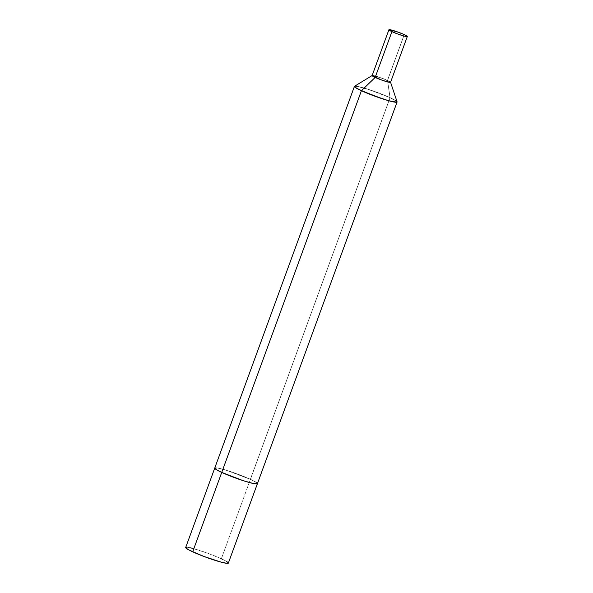 <?xml version="1.0" encoding="UTF-8"?>
<svg xmlns="http://www.w3.org/2000/svg" width="593" height="593" viewBox="0 0 593 593"><rect width="100%" height="100%" fill="white"/><g stroke="black" fill="none" stroke-linecap="round" stroke-linejoin="round"><path stroke-width="0.44" stroke-dasharray="2.96 2.22" d="M391.951 31.733A9.703 0.934 -159.9 0 1 388.964 29.887A9.703 0.934 -159.9 0 1 394.523 31.021A9.703 0.934 -159.9 0 1 404.196 34.705L387.466 80.418A9.703 0.934 20.1 0 0 377.793 76.734A9.703 0.934 20.1 0 0 372.234 75.6A9.703 0.934 20.1 0 0 375.221 77.446L391.951 31.733L375.221 77.446L372.241 75.585L379.127 77.172L372.234 75.489L381.796 78.098L388.096 80.715L390.446 82.279L385.242 81.241L375.221 77.446A9.703 0.934 20.1 0 0 384.887 81.13A9.703 0.934 20.1 0 0 390.453 82.264A9.703 0.934 20.1 0 0 387.466 80.418L404.196 34.705A9.703 0.934 -159.9 0 1 407.183 36.551A9.703 0.934 -159.9 0 1 401.617 35.417A9.703 0.934 -159.9 0 1 391.951 31.733L401.965 35.528L407.176 36.566L402.758 34.068L394.175 30.91L389.052 29.806L391.951 31.733M390.55 82.301A9.799 0.941 20.1 0 0 387.525 80.433L404.293 34.624L387.525 80.433A9.799 0.941 20.1 0 0 377.763 76.712A9.799 0.941 20.1 0 0 372.137 75.563M397.073 101.803L397.073 101.803A22.712 2.179 20.1 0 0 390.09 97.675L387.525 80.433L390.542 82.212L381.796 78.098L387.525 80.433A9.799 0.941 -159.9 0 1 390.498 82.138M372.145 75.548L372.189 75.504A9.799 0.941 -159.9 0 1 378.089 76.816A9.799 0.941 -159.9 0 1 387.525 80.433L390.09 97.675L368.572 89.41L358.617 86.608L354.436 86.363L358.617 86.608L368.572 89.41L390.031 97.66A22.616 2.172 20.1 0 0 368.238 89.321A22.616 2.172 20.1 0 0 354.636 86.296A22.616 2.172 20.1 0 0 361.485 90.744L375.221 77.446A9.703 0.934 -159.9 0 1 372.285 75.541A9.703 0.934 -159.9 0 1 378.119 76.838A9.703 0.934 -159.9 0 1 387.466 80.418L390.031 97.66L387.466 80.418L377.444 76.623L372.234 75.682L376.651 78.083L385.242 81.241L390.364 82.345L387.466 80.418A9.703 0.934 -159.9 0 1 390.453 82.19A9.703 0.934 -159.9 0 1 385.205 81.226A9.703 0.934 -159.9 0 1 375.221 77.446L361.485 90.744A22.616 2.172 20.1 0 0 384.761 99.557A22.616 2.172 20.1 0 0 396.991 101.796A22.616 2.172 20.1 0 0 390.031 97.66L396.984 101.774L395.761 102.226L391.499 101.455L372.634 95.354L356.541 88.231L354.532 86.4L357.535 86.415L374.717 91.507L363.101 87.764L355.748 86.178L354.532 86.4L355.14 87.297L361.485 90.744A22.616 2.172 -159.9 0 1 354.518 86.43A22.616 2.172 -159.9 0 1 367.49 89.076A22.616 2.172 -159.9 0 1 390.031 97.66L250.379 479.263A22.616 2.172 20.1 0 0 227.838 470.686A22.616 2.172 20.1 0 0 214.874 468.033A22.616 2.172 20.1 0 0 221.834 472.347L361.485 90.744L221.834 472.347A22.616 2.172 20.1 0 0 244.375 480.923A22.616 2.172 20.1 0 0 257.347 483.577A22.616 2.172 20.1 0 0 250.379 479.263L390.031 97.66L395.768 100.669L396.976 101.996L392.818 101.759L384.835 99.58L361.485 90.744A22.616 2.172 -159.9 0 0 384.019 99.32A22.616 2.172 -159.9 0 0 396.991 101.974L257.347 483.577M257.406 483.703L257.406 483.703A22.712 2.179 20.1 0 0 250.409 479.366L390.09 97.675L396.865 101.507L390.09 97.675A22.712 2.179 20.1 0 0 368.209 89.298A22.712 2.179 20.1 0 0 354.547 86.259M354.429 86.393L354.429 86.393A22.712 2.179 -159.9 0 1 367.452 89.054A22.712 2.179 -159.9 0 1 390.09 97.675A22.712 2.179 -159.9 0 1 396.91 101.551M396.991 101.974A22.616 2.172 -159.9 0 0 390.031 97.66L378.89 93.042L390.09 97.675L250.409 479.366A22.712 2.179 20.1 0 0 227.771 470.753A22.712 2.179 20.1 0 0 214.748 468.092A22.712 2.179 -159.9 0 1 227.771 470.753A22.712 2.179 -159.9 0 1 250.409 479.366L226.956 470.494L218.936 468.307L214.755 468.062L218.936 468.307L226.956 470.494L250.409 479.366A22.712 2.179 -159.9 0 1 257.384 483.48M257.392 483.732L256.169 482.391L250.409 479.366L221.359 558.762L250.409 479.366L256.169 482.391L257.392 483.732M250.379 479.263L227.03 470.427L219.039 468.248L214.881 468.003L216.897 469.834L223.442 473.073L243.263 480.575L251.847 483.058L257.125 483.755L257.132 483.08L256.117 482.272L250.379 479.263M228.349 563.098A22.712 2.179 20.1 0 0 221.359 558.762A22.712 2.179 20.1 0 0 198.722 550.148A22.712 2.179 20.1 0 0 185.691 547.487M228.335 563.12L228.135 562.594M226.318 561.282L222.835 559.458M221.359 558.762L208.076 553.351L192.695 548.384M189.879 547.702L186.928 547.228M388.964 29.887L372.234 75.6M407.183 36.551L390.453 82.264M372.285 75.541L354.636 86.296M390.453 82.19L396.991 101.796M354.518 86.43L214.874 468.033"/><path stroke-width="0.89" d="M388.904 29.761L372.137 75.563A9.799 0.941 20.1 0 0 375.154 77.431A9.799 0.941 20.1 0 0 384.924 81.152A9.799 0.941 20.1 0 0 390.55 82.301L407.309 36.499A9.799 0.941 -159.9 0 1 401.691 35.35A9.799 0.941 -159.9 0 1 391.921 31.629L375.154 77.431L391.921 31.629A9.799 0.941 -159.9 0 1 388.904 29.761A9.799 0.941 -159.9 0 1 394.523 30.91A9.799 0.941 -159.9 0 1 404.293 34.624A9.799 0.941 -159.9 0 1 407.309 36.499L404.293 34.624L397.658 31.963L388.904 29.746L391.284 31.333L397.651 33.964L404.285 36.106L407.302 36.507M390.542 82.308L387.525 81.916L380.891 79.766L372.145 75.652L381.796 80.092L388.163 82.071L390.542 82.212A9.799 0.941 -159.9 0 1 385.25 81.248A9.799 0.941 -159.9 0 1 375.154 77.431L361.419 90.729A22.712 2.179 20.1 0 0 384.805 99.58A22.712 2.179 20.1 0 0 397.08 101.826L390.542 82.219A9.799 0.941 -159.9 0 0 390.498 82.138M355.051 86.141L354.436 86.363L354.644 86.897L357.446 88.765L372.619 95.362L388.467 100.669L396.865 102.189L397.073 101.803L395.85 102.255L391.565 101.485L382.945 98.987L361.419 90.729L375.154 77.431A9.799 0.941 -159.9 0 1 372.189 75.504L354.547 86.259A22.712 2.179 20.1 0 0 361.419 90.729L221.738 472.421A22.712 2.179 20.1 0 0 244.375 481.042A22.712 2.179 20.1 0 0 257.406 483.703A22.712 2.179 -159.9 0 1 244.375 481.042A22.712 2.179 -159.9 0 1 221.738 472.421L361.419 90.729A22.712 2.179 -159.9 0 1 354.429 86.393L214.748 468.092A22.712 2.179 20.1 0 0 221.738 472.421L243.263 480.686L253.211 483.488L257.392 483.732L253.211 483.488L243.263 480.686L221.738 472.421L192.688 551.816A22.712 2.179 20.1 0 0 215.326 560.437A22.712 2.179 20.1 0 0 228.349 563.098L397.088 102.003A22.712 2.179 -159.9 0 1 384.056 99.342A22.712 2.179 -159.9 0 1 361.419 90.729L355.051 87.267L354.436 86.593L355.051 86.141M396.91 101.551A22.712 2.179 -159.9 0 1 397.088 102.003M214.962 467.914L214.755 468.292L215.978 469.397L221.738 472.421A22.712 2.179 -159.9 0 1 214.748 468.092L185.691 547.487A22.712 2.179 20.1 0 0 192.688 551.816L221.738 472.421L215.978 469.397L214.755 468.292L214.962 467.914M186.928 547.228L185.913 547.302L185.905 547.984L188.715 549.852L203.888 556.449L221.352 562.201L227.112 563.35L228.335 562.898M228.135 562.594L226.318 561.282M222.835 559.458L221.359 558.762M192.695 548.384L189.879 547.702"/></g></svg>
